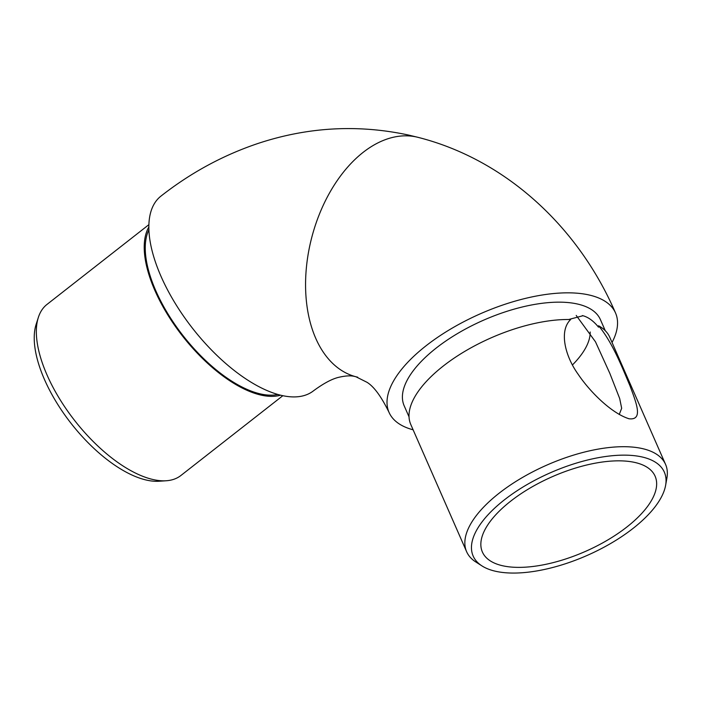 <?xml version="1.0" encoding="UTF-8"?>
<svg xmlns="http://www.w3.org/2000/svg" width="702" height="702" viewBox="0 0 702 702"><rect width="100%" height="100%" fill="white"/><g stroke="black" fill="none" stroke-linecap="round" stroke-linejoin="round"><path stroke-width="1.05" d="M413.109 429.799A123.675 53.589 -23.7 0 1 389.04 412.39A123.675 53.589 -23.7 0 1 451.658 328.448A123.675 53.589 -23.7 0 1 588.838 294.928A123.675 53.589 -23.7 0 1 615.522 312.969C578.527 227.071 505.949 159.775 418.453 137.452L408.871 135.126C358.152 124.175 307.862 126.957 257.976 143.471C223.06 155.221 190.733 172.762 160.995 196.077A123.675 56.669 51.9 0 0 174.833 302.737A123.675 56.669 51.9 0 0 282.02 395.524A123.675 56.669 51.9 0 0 313.452 390.847C324.096 383.002 332.897 378.413 339.856 377.071C346.253 375.667 351.307 375.491 355.019 376.544L355.958 376.772A123.675 77.966 -75.4 0 1 311.416 238.768A123.675 77.966 -75.4 0 1 416.734 137.03A123.675 77.966 -75.4 0 1 418.453 137.452A123.675 77.966 104.6 0 0 416.734 137.03A123.675 77.966 104.6 0 0 311.416 238.768A123.675 77.966 104.6 0 0 355.958 376.772A123.675 77.966 -75.4 0 0 357.678 377.185M166.19 480.765L159.012 481.247A104.387 47.833 -128.1 0 1 44.542 379.659A104.387 47.833 -128.1 0 1 36.153 324.289L38.347 317.444A108.626 49.781 51.9 0 0 47.069 375.061A108.626 49.781 51.9 0 0 166.19 480.765A108.626 49.781 51.9 0 0 180.888 475.508L282.845 395.7M148.938 224.622L46.981 304.431A108.626 49.781 51.9 0 0 38.347 317.444M148.938 229.73A107.16 49.105 51.9 0 0 173.999 323.271A107.16 49.105 51.9 0 0 260.626 393.962A107.16 49.105 51.9 0 0 277.887 394.471M148.894 226.913A108.626 49.781 51.9 0 0 154.949 290.61A108.626 49.781 51.9 0 0 280.616 395.191M633.011 528.439A104.387 45.235 156.3 0 0 665.628 485.293A104.387 45.235 156.3 0 0 612.934 455.659A104.387 45.235 156.3 0 0 504.492 499.771A104.387 45.235 156.3 0 0 481.967 565.909A104.387 45.235 156.3 0 0 633.011 528.439M481.967 565.909L475.789 561.96A108.626 47.069 -23.7 0 1 466.628 551.711A108.626 47.069 -23.7 0 1 499.227 493.129A108.626 47.069 -23.7 0 1 598.973 448.973A108.626 47.069 -23.7 0 1 665.557 464.382A108.626 47.069 -23.7 0 1 666.9 478.062L665.628 485.293M568.664 319.507L582.993 315.724M409.038 416.865L404.159 405.756A107.16 46.437 -23.7 0 1 458.415 333.02A107.16 46.437 -23.7 0 1 577.281 303.975A107.16 46.437 -23.7 0 1 600.403 319.612L605.282 330.721M582.37 315.575C587.995 316.935 593.374 320.796 598.525 327.167L598.569 325.763A108.626 47.069 -23.7 0 1 609.722 337.188L665.557 464.382M466.628 551.711L410.793 424.517A108.626 47.069 -23.7 0 1 443.392 365.935A108.626 47.069 -23.7 0 1 570.656 319.542C558.862 330.703 564.978 355.949 578.115 374.219C590.084 392.049 611.775 413.434 629.053 418.769C643.699 420.533 636.047 402.307 629.913 385.644C622.727 368.822 612.706 342.62 598.569 325.763M619.243 414.487L621.674 408.283L619.691 398.552L609.819 373.332L595.48 341.795L576.21 315.426M510.696 501.158A94.314 40.865 156.3 0 0 482.388 552.009A94.314 40.865 156.3 0 0 540.207 565.4A94.314 40.865 156.3 0 0 626.807 527.053A94.314 40.865 156.3 0 0 655.106 476.193A94.314 40.865 156.3 0 0 597.297 462.811A94.314 40.865 156.3 0 0 510.696 501.158M628.43 418.611L629.053 418.769M615.522 312.969A123.675 53.589 -23.7 0 1 612.047 342.479M572.49 364.908A94.314 40.865 156.3 0 0 590.189 332.002M389.04 412.39C381.405 396.735 374.087 386.723 367.076 382.336L355.958 376.772"/></g></svg>
